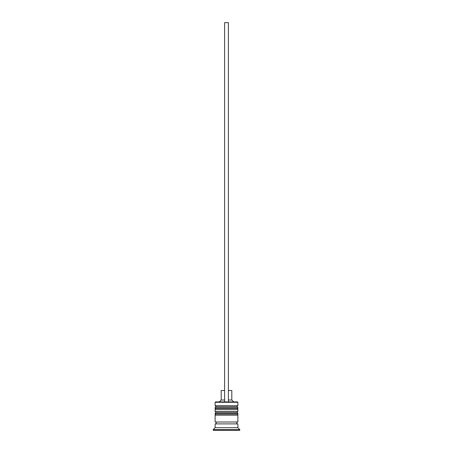 <?xml version="1.0" encoding="UTF-8"?>
<svg xmlns="http://www.w3.org/2000/svg" width="453" height="453" viewBox="0 0 453 453"><rect width="100%" height="100%" fill="white"/><g stroke="black" fill="none" stroke-linecap="round" stroke-linejoin="round"><path stroke-width="0.68" d="M237.876 407.972L215.124 407.972A1.138 1.138 0 0 1 216.262 406.834L215.124 405.701L237.876 405.701L236.738 406.834L216.262 406.834L236.738 406.834A1.138 1.138 0 0 1 237.876 407.972L237.876 408.351A1.138 1.138 0 0 1 236.738 409.489M216.262 409.489A1.138 1.138 0 0 1 215.124 408.351L237.876 408.351M215.124 407.972L215.124 408.351M237.876 413.663L215.124 413.663A1.138 1.138 0 0 1 216.262 412.524L215.124 411.386L237.876 411.386L236.738 412.524L216.262 412.524L236.738 412.524A1.138 1.138 0 0 1 237.876 413.663L237.876 414.042A1.138 1.138 0 0 1 236.738 415.18M216.262 415.18A1.138 1.138 0 0 1 215.124 414.042L237.876 414.042M215.124 413.663L215.124 414.042M215.311 423.9A0.946 0.946 0 0 0 216.262 422.955A0.946 0.946 0 0 0 215.311 422.009M237.689 423.9A0.946 0.946 0 0 1 236.738 422.955A0.946 0.946 0 0 1 237.689 422.009M215.124 402.287L215.503 401.907L237.497 401.907L237.876 402.287L215.124 402.287L215.124 405.701M215.124 427.694L215.124 423.9L237.876 423.9L237.876 427.694L215.124 427.694L213.227 429.591L213.227 430.35L239.773 430.35L239.773 429.591L213.227 429.591M237.876 427.694L239.773 429.591M237.876 402.287L237.876 405.701M237.876 411.386L237.876 409.489L215.124 409.489L215.124 411.386M237.876 415.18L215.124 415.18L215.124 422.009L237.876 422.009L237.876 415.18M228.397 390.526L231.811 390.526L231.811 400.01L233.708 401.907M231.811 400.01L228.397 400.01M224.603 400.01L221.189 400.01L219.292 401.907M224.603 390.526L221.189 390.526L221.189 400.01M228.397 401.907L228.397 22.65L224.603 22.65L224.603 401.907"/></g></svg>
